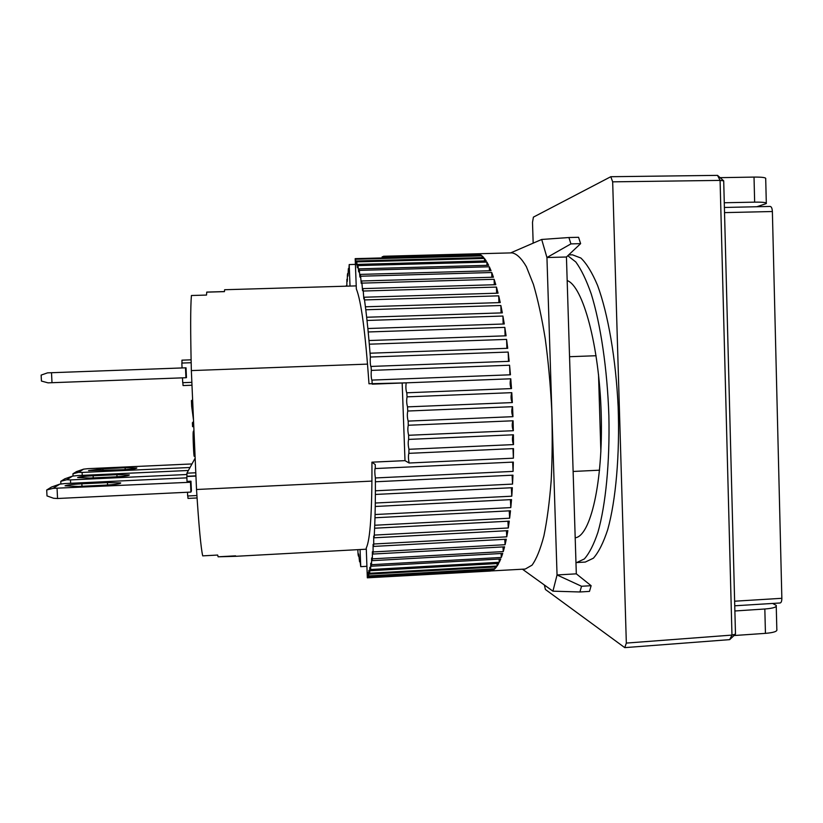 <?xml version="1.0" encoding="UTF-8"?>
<svg xmlns="http://www.w3.org/2000/svg" width="823" height="823" viewBox="0 0 823 823"><rect width="100%" height="100%" fill="white"/><g stroke="black" fill="none" stroke-linecap="round" stroke-linejoin="round"><path stroke-width="1.23" d="M544.373 584.999L545.402 589.474L624.76 647.629L626.334 643.082L612.672 181.842L720.084 180.402L731.966 635.089L626.334 643.082M533.17 243.145L532.502 222.375L533.407 217.128L610.789 176.719L612.672 181.842M733.993 635.541L765.441 633.36C773.743 632.661 777.54 631.364 776.83 629.472L776.254 606.325M624.76 647.629L729.692 639.636L735.176 634.42M610.789 176.719L717.522 175.371L723.51 180.669M720.115 177.665L754.022 177.089C762.458 177.027 766.357 177.603 765.709 178.807L766.306 203.024M734.846 610.985L764.834 608.999C773.136 608.32 776.943 607.127 776.233 605.399L772.591 603.444M729.692 639.636L731.966 635.089L735.484 634.132L723.705 180.844L720.084 180.402L717.522 175.371M756.862 206.738L766.316 203.559C766.964 202.52 763.075 202.057 754.65 202.149L724.23 202.756M185.494 367.819L186.029 367.83L186.461 377.634L185.926 377.726L48.022 382.849L41.438 381.059L41.15 375.093L47.539 372.86L185.494 367.819L185.926 377.726M51.993 382.726L51.51 372.706M107.566 485.035L107.453 482.597L120.703 482.916C120.734 483.801 115.271 484.572 104.326 485.21L78.144 486.444L65.038 485.817C67.177 484.963 72.784 484.294 81.868 483.801L81.981 486.27M190.494 482.257L190.977 481.198L191.409 490.94L190.915 492.082L57.548 498.501L53.577 498.265L46.993 495.909L46.705 489.994L53.104 488.348L190.494 482.257L190.915 492.082M57.548 498.501L57.075 488.553M186.872 477.844L64.832 483.554L59.76 484.15L51.438 487.072L46.705 489.994M107.453 482.597L81.868 483.801M53.104 488.348L59.76 484.15M366.297 549.198L235.769 556.307L218.095 556.811L217.673 555.052L202.715 555.864C200.935 548.252 198.868 526.123 196.522 489.5L191.347 370.587L367.562 364.116M191.347 370.587C190.422 331.813 190.442 306.784 191.42 295.508L206.522 295.066L206.738 292.144L224.432 291.63L224.628 289.727L356.225 285.89M569.547 356.709L596.089 355.731M599.566 470.19L573.127 471.456M371.975 481.095L196.522 489.5M218.095 556.801L235.615 555.844M598.527 374.516L600.872 451.992M195.925 475.848L186.944 476.27L186.903 473.184L195.792 472.772M195.154 458.144L186.903 473.184M187.809 495.981L188.004 498.409L197.057 497.966M196.903 495.549L187.665 495.991L187.5 492.247M195.936 476.095L186.811 476.517L187.027 481.383L190.977 481.198M191.162 362.727L181.842 363.066L182.058 367.953M181.986 363.056L181.955 360.155L191.09 359.826M182.84 382.685L183.066 385.565L191.985 385.226M182.49 377.85L182.706 382.685L191.862 382.345M193.611 422.713L192.397 422.765L193.559 421.53M193.487 419.895L191.687 406.469L192.901 406.418M191.687 406.469L191.43 400.595L192.654 400.554M191.43 400.595L192.623 399.865M192.397 422.765L192.572 426.664L193.786 426.623M195.072 456.158L194.094 456.199L195.082 456.528M194.094 456.199L193.858 453.833L194.969 453.782M193.858 453.833L193.683 451.343L194.856 451.292M193.683 451.343L193.508 448.144L194.722 448.093M193.508 448.144L193.251 442.29L194.465 442.239M193.251 442.29L193.138 438.988L194.321 438.937M193.138 438.988L193.096 436.303L194.207 436.252M193.096 436.303L193.107 433.536L194.084 433.495M193.107 433.536L193.179 432.075L194.022 432.044M193.179 432.075L193.981 431.201M193.312 431.231L193.961 430.624M567.788 255.737L575.791 261.951C581.172 269.275 586.315 279.933 591.223 293.893C600.677 324.344 607.343 369.383 608.876 415.862C609.905 462.248 605.697 505.024 597.951 532.203C593.825 544.487 589.289 553.395 584.34 558.94L576.707 562.551L585.287 562.068L593.393 558.189C598.65 552.243 603.434 542.707 607.744 529.549C615.82 500.487 619.884 454.954 618.145 406.799C615.861 358.674 608.012 313.635 597.539 285.344C592.149 272.608 586.583 263.494 580.853 258.011L572.448 254.821L568.652 254.924M576.707 562.551L575.966 562.572M575.195 537.779C590.482 536.37 603.321 481.877 601.191 413.496C599.216 345.125 582.818 285.931 567.17 280.561M383.693 257.887L383.497 256.262L512.029 252.867C516.731 253.731 521.515 258.34 526.37 266.683L533.407 284.367C537.872 299.562 541.822 317.719 545.258 338.839C548.272 361.246 550.433 384.835 551.739 409.576C552.5 434.349 552.315 458.03 551.184 480.611C549.527 501.948 547.1 520.362 543.91 535.876C540.372 549.353 536.411 559.115 532.039 565.164L525.239 569.053L396.48 576.151M382.294 257.928L382.232 256.714L381.862 257.938M382.232 256.714L383.22 256.683M383.497 256.262L383.23 257.908M383.621 256.262L478.965 254.05L384.629 256.55L384.639 257.866M385.092 257.856L384.629 256.55M385.061 256.817L479.655 254.307L481.342 255.295L355.186 258.648L355.536 259.224L482.041 255.86L483.749 257.578L356.41 260.984L356.771 261.879L484.459 258.443L486.187 260.901L357.666 264.389L358.036 265.592L486.897 262.084L488.625 265.294L358.941 268.864L359.322 270.376L489.335 266.775L491.053 270.726L360.237 274.398L360.618 276.219L491.753 272.516L493.44 277.207L361.544 280.993L361.935 283.122L494.139 279.295L495.785 284.696L362.85 288.616L363.231 291.033L496.464 287.083L498.069 293.173L364.147 297.226L364.517 299.932L498.717 295.838L500.25 302.586L365.412 306.794L365.782 309.767L500.868 305.508L502.328 312.874L366.657 317.246L367.007 320.466L502.915 316.042L504.283 323.984L367.85 328.521L368.19 331.967L504.828 327.379L506.083 335.815L368.982 340.537L369.301 344.189L506.577 339.405L507.719 348.304L370.052 353.211L370.36 357.028L508.172 352.059L509.18 361.328L371.05 366.43L371.327 370.381L509.571 365.227L510.445 374.794L371.965 380.092L372.212 384.156L510.774 378.796L511.505 388.579L406.716 392.797C405.842 390.092 405.667 386.769 406.202 382.849L368.982 383.765C365.391 332.492 361.174 300.889 356.338 288.945L355.186 258.648M407.046 396.851L511.772 392.664L512.338 402.581L407.56 406.871C406.603 403.887 406.449 400.544 407.046 396.851L406.819 392.725M407.755 411.027L512.544 406.696L512.955 416.664L408.167 421.098C407.231 417.755 407.097 414.401 407.755 411.027L407.519 406.881M408.321 425.254L513.089 420.779L513.336 430.707L408.64 435.274C407.735 431.622 407.611 428.279 408.28 425.244L408.167 421.098M408.753 439.4L513.408 434.791L513.49 444.585L408.959 449.296C408.095 445.428 407.992 442.105 408.64 439.338L408.64 435.274M409.031 453.339L513.49 448.597L513.408 458.185L409.134 463.01C408.321 458.956 408.229 455.685 408.866 453.195L408.959 449.296M402.169 383.004L404.998 460.643L371.934 462.176L375.237 464.584L375.298 468.544L513.336 462.094L513.089 471.394L375.381 477.957L375.391 481.774L512.955 475.169L512.544 484.099L375.391 490.796L375.37 494.448L512.348 487.71L511.783 496.197L375.288 503.028L375.237 506.474L511.525 499.602L510.816 507.596L375.062 514.529L374.979 517.76L510.497 510.785L509.643 518.212L374.732 525.249L374.609 528.222L509.272 521.154L508.295 527.975L374.29 535.084L374.136 537.8L507.863 530.66L506.773 536.822L373.735 544.003L373.56 546.421L506.289 539.23L505.085 544.713L373.097 551.935L372.891 554.054L504.571 546.832L503.275 551.595L372.366 558.838L372.13 560.669L502.719 553.416L501.33 557.449L371.543 564.701L371.296 566.224L500.744 558.961L499.294 562.263L370.659 569.516L370.391 570.72L498.676 563.467L497.164 566.018L369.712 573.25L369.414 574.135L496.526 566.913L494.962 568.724L368.694 575.925L368.395 576.501L494.304 569.321L492.71 570.401L367.325 577.818L490.426 571.049L396.892 576.131M357.83 549.661L358.077 554.342L358.416 556.132L358.663 554.013L359.569 561.78L359.826 559.362L360.741 566.677L366.914 566.306L360.741 566.677M367.325 577.797L366.256 547.984C370.257 539.898 372.15 511.289 371.934 462.176M367.644 577.54L367.778 572.499L368.395 576.501M368.694 575.925L368.817 570.462L369.414 574.135M369.712 573.25L369.805 567.376L370.391 570.72M370.659 569.516L370.741 563.22L371.296 566.224M371.543 564.701L371.595 557.994L372.13 560.669M372.366 558.838L372.387 551.719L372.891 554.054M373.097 551.935L373.086 544.404L373.56 546.421M373.735 544.003L373.693 536.092L374.136 537.8M374.29 535.084L374.609 528.222M374.732 525.249L374.979 517.76M375.062 514.529L375.237 506.474M375.288 503.028L375.37 494.448M375.391 490.796L375.391 481.774M375.381 477.957C374.732 473.76 374.65 470.53 375.113 468.266L375.298 468.544M355.402 264.399L349.199 264.574L355.402 264.378M350.022 286.065L349.199 264.574M346.843 286.157L346.905 279.264L347.275 281.415L347.388 275.17L347.594 273.575L347.995 276.044L348.355 268.658L348.787 271.446L349.199 264.543M346.339 286.178L346.864 285.632M346.246 286.178L346.288 285.653M360.052 549.538L360.741 566.656M357.84 549.733L357.254 549.692M404.998 460.643L409.134 463.01M371.965 380.092L371.852 380.247C371.163 377.767 370.988 374.475 371.327 370.381M371.05 366.43L370.895 366.719C370.247 364.486 370.062 361.256 370.36 357.028M370.052 353.211L369.301 344.189M368.982 340.537L368.19 331.967M367.85 328.521L367.007 320.466M366.657 317.246L365.782 309.767M365.412 306.794L364.517 299.932M364.147 297.226L363.848 298.944L363.231 291.033M362.85 288.616L362.552 290.642L361.935 283.122M361.544 280.993L361.235 283.349L360.618 276.219M360.237 274.398L359.929 277.084L359.322 270.376M358.941 268.864L358.633 271.878L358.036 265.592M357.666 264.389L357.357 267.742L356.771 261.879M356.41 260.984L356.112 264.677L355.536 259.224M360.217 561.749L359.569 561.78M359.023 556.091L358.416 556.132M346.905 279.264L347.512 279.244M347.594 273.575L348.242 273.565M348.355 268.658L349.034 268.637M492.648 569.413L492.71 570.401M494.86 567.016L494.962 568.724M497.01 563.56L497.164 566.018M499.098 559.054L499.294 562.263M501.094 553.509L501.33 557.449M502.987 546.914L503.275 551.595M504.766 539.312L505.085 544.713M506.412 530.732L506.773 536.822M507.914 521.226L508.295 527.975M509.242 510.846L509.643 518.212M510.394 499.664L510.816 507.596M511.35 487.751L511.783 496.197M512.112 475.21L512.544 484.099M512.657 462.135L513.089 471.394M512.976 448.628L513.408 458.185M513.068 434.801C512.112 438.021 512.256 441.282 513.49 444.585M512.935 420.79C511.865 424.04 511.999 427.343 513.336 430.707M512.544 406.696C511.381 410.049 511.515 413.372 512.955 416.664M511.772 392.664C510.702 396.12 510.846 399.433 512.204 402.581M510.774 378.796C509.818 382.201 509.951 385.462 511.176 388.59M509.571 365.227L509.941 374.815M508.172 352.059L508.511 361.348M506.577 339.405L506.886 348.335M504.828 327.379L505.096 335.856M502.915 316.042L503.162 324.015M500.868 305.508L501.084 312.915M498.717 295.838L498.903 302.627M496.464 287.083L496.619 293.214M494.139 279.295L494.273 284.748M491.753 272.516L491.866 277.248M489.335 266.775L489.428 270.777M486.897 262.084L486.969 265.335M484.459 258.443L484.521 260.953M482.041 255.86L482.083 257.62M479.655 254.307L479.675 255.346M510.63 252.908L541.688 239.462L546.945 257.527L557.048 574.958L552.933 591.171L522.461 569.218M541.688 239.462L568.909 237.528L570.915 243.896L580.626 243.639L566.44 257.002L576.316 573.837L557.048 574.958L581.532 586.264L579.927 591.974L552.933 591.171M570.915 243.896L546.945 257.527L566.44 257.002M580.626 243.639L578.579 237.291L568.909 237.528M579.927 591.974L589.474 591.408L591.13 585.698L581.532 586.264M576.316 573.837L591.13 585.698M117.01 476.774L116.917 474.665L129.334 474.922C129.293 475.684 124.252 476.352 114.212 476.929L89.913 478.05L77.619 477.546C79.533 476.805 84.697 476.219 93.133 475.766L93.225 477.906M70.644 483.286L70.49 479.912L186.914 474.501M188.374 470.478L77.187 475.601L72.517 476.126L64.842 478.801L60.758 481.321L66.756 479.747L70.49 479.912M60.892 484.017L60.758 481.321M116.917 474.665L93.133 475.766M66.756 479.747L72.517 476.126M125.23 469.614L125.147 467.762L136.824 467.968C136.741 468.626 132.061 469.223 122.792 469.738L88.555 470.581L102.926 468.781L103.019 470.643M82.238 475.365L82.105 472.433L189.99 467.495M191.913 463.946L87.948 468.668L83.617 469.141L76.508 471.6L72.938 473.801L78.597 472.299L82.105 472.433M73.052 476.064L72.938 473.801M125.147 467.762L102.926 468.781M78.597 472.299L83.617 469.141M724.477 212.622L772.375 211.521L781.85 598.3L734.6 601.212M772.375 211.521C772.19 208.363 771.46 206.666 770.174 206.439L769.896 206.48M734.713 605.79L780.111 602.981C781.253 602.703 781.829 601.14 781.85 598.3M764.834 608.999L765.441 633.36M754.022 177.089L754.65 202.149M224.432 291.579L206.748 292.093M770.174 206.439L724.343 207.468"/></g></svg>
